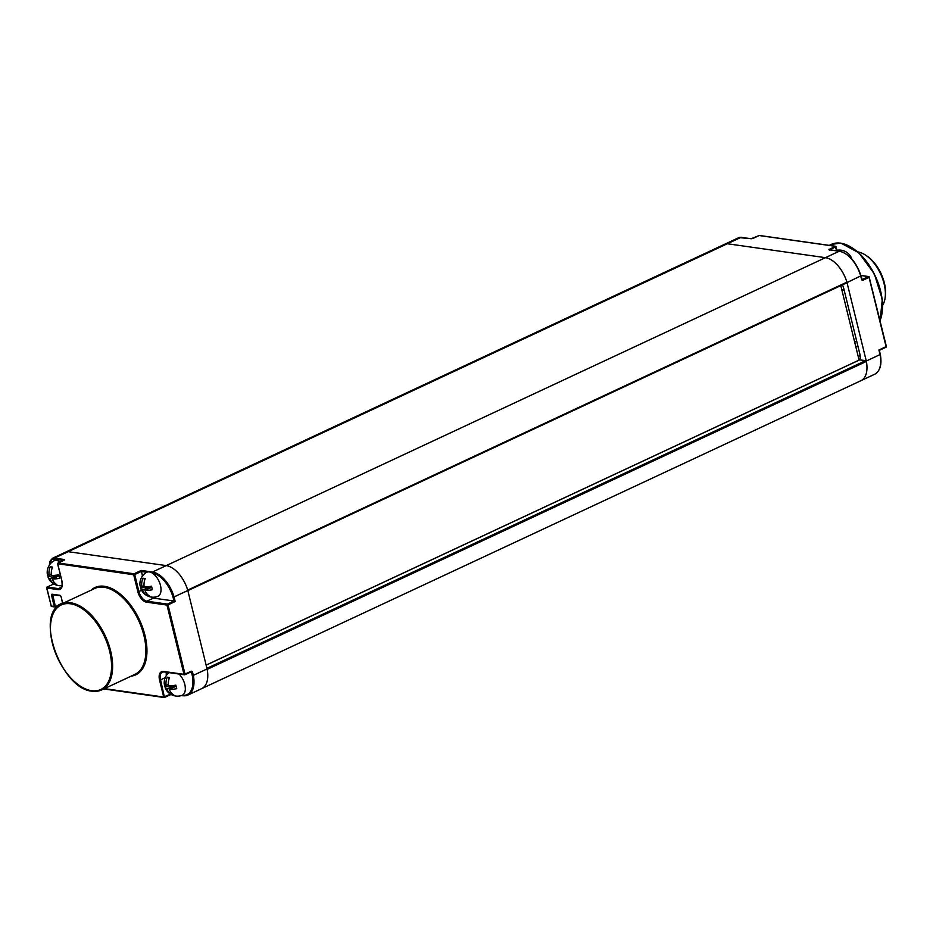 <?xml version="1.0" encoding="UTF-8"?>
<svg xmlns="http://www.w3.org/2000/svg" width="933" height="933" viewBox="0 0 933 933"><rect width="100%" height="100%" fill="white"/><g stroke="black" fill="none" stroke-linecap="round" stroke-linejoin="round"><path stroke-width="1.4" d="M207.114 669.148L207.184 669.369A26.171 14.45 65 0 1 201.715 688.624A26.171 14.45 -115 0 0 207.079 668.961L187.813 590.484A26.171 14.45 -115 0 0 166.226 565.596L68.144 551.683L166.249 565.608L825.448 257.671L727.355 243.746A11.383 6.286 -115 0 0 725.139 244.038A11.383 6.286 65 0 1 727.355 243.746L825.437 257.671A26.171 14.45 65 0 1 825.448 257.671A26.171 14.45 65 0 1 846.907 282.139L187.836 590.589M847.024 282.582L860.891 275.83L847.012 282.547L866.29 361.024A26.171 14.45 65 0 1 866.325 361.211M860.144 359.8A37.938 20.934 -115 0 0 860.214 356.803A9.482 5.236 -115 0 0 859.818 353.922L843.7 288.262A9.482 5.236 -115 0 0 842.651 285.288A37.938 20.934 -115 0 0 842.441 284.857M844.143 290.105L841.823 289.778M858.033 346.656L855.713 346.318M854.686 342.166L856.704 341.221M880.041 354.598L866.29 361.024L880.041 354.598A26.171 14.45 -115 0 1 874.664 374.261C880.181 371.112 882.07 364.476 880.309 354.33L879.329 350.318L885.93 347.263L879.318 350.307M869.229 277.288L886.35 346.4L885.93 347.263A0.758 0.758 0 0 0 886.35 346.4L869.066 277.381L886.082 346.644L878.909 349.992L880.146 354.213M860.914 275.457L868.705 276.565A0.758 0.595 98.1 0 1 869.171 277.043L869.334 277.136A0.758 0.758 0 0 0 868.705 276.565A0.758 0.595 98.1 0 0 868.425 276.611L869.066 277.381L863.048 280.192A1.516 1.19 98.1 0 1 861.556 279.317L860.774 276.156M759.754 235.606A0.758 0.595 98.1 0 0 759.217 235.524L835.14 246.3L836.574 250.336M829.869 249.834L835.886 246.744A0.758 0.595 98.1 0 0 835.14 246.3L828.901 249.776A0.758 0.595 98.1 0 1 829.18 249.729L829.484 250.126M835.525 250.639A13.272 7.324 65 0 1 837.158 250.604A13.272 7.324 -115 0 1 838.93 251.117M835.455 250.627A13.33 13.33 0 0 1 851.631 258.324A13.19 3.732 166.2 0 1 851.701 258.826M882.735 305.138A31.302 17.272 -115 0 0 885.172 297.475L885.382 295.808A29.401 16.223 -115 0 0 866.722 255.875L865.323 254.966A31.302 17.272 -115 0 0 857.87 251.922M885.172 297.475A31.302 17.272 -115 0 0 865.323 254.966M859.655 359.893L865.731 360.593L866.384 361.433A26.171 14.45 65 0 1 860.926 380.687L201.715 688.624A26.171 14.45 65 0 1 201.33 688.799M49.297 565.211L52.178 558.4L65.928 551.974A11.383 6.286 -115 0 1 68.144 551.683A11.383 6.286 -115 0 0 65.928 551.974L738.889 237.612A11.383 6.286 -115 0 1 741.105 237.32A0.758 0.595 -81.9 0 1 741.642 237.402M166.249 565.608A26.171 14.45 65 0 1 187.708 590.076L846.907 282.139M840.796 285.626L859.095 360.103M104.449 688.624L163.718 697.033L159.555 680.075A10.24 5.656 65 0 1 163.497 671.422L183.988 674.326L166.972 605.062L146.481 602.158A10.24 5.656 65 0 1 137.851 591.72L133.687 574.763L57.741 563.719M137.851 591.72L138.889 591.522L134.725 574.553L133.687 574.763A0.758 0.595 -81.9 0 1 134.084 573.783L58.173 563.007A0.758 0.595 -81.9 0 0 57.764 563.987L61.94 580.944A10.24 5.656 65 0 1 57.986 589.598L46.813 588.012A0.758 0.595 -81.9 0 1 47.21 587.032L46.895 587.358M61.94 580.944L61.776 580.862C62.499 585.119 61.986 587.627 60.237 588.385A9.482 5.236 65 0 1 58.394 588.618L47.21 587.032L53.228 584.221L47.07 587.055A0.758 0.758 0 0 0 46.65 587.918L51.245 606.03L46.79 587.743M51.991 606.473A0.758 0.595 98.1 0 1 51.712 606.52L54.732 606.951A0.758 0.595 98.1 0 1 54.266 606.462L51.245 606.03A0.758 0.595 98.1 0 0 51.712 606.52A0.758 0.758 0 0 1 51.082 605.949L51.187 605.797M62.593 603.418L55.164 606.882A0.758 0.758 0 0 1 54.732 606.951A0.758 0.595 98.1 0 0 55.012 606.905L62.464 602.916M62.744 603.429L61.123 596.863A1.516 0.84 65 0 0 59.852 595.312L52.166 594.228A1.516 0.84 65 0 0 51.572 595.511L54.266 606.462L55.304 606.263L52.703 594.718M150.924 597.003A9.482 5.236 -115 0 0 153.478 598.1L173.97 601.004L167.38 604.094L146.889 601.179A9.482 5.236 65 0 1 138.889 591.522L141.536 590.286M146.749 572.244L141.315 571.474L134.725 574.553L134.084 573.783L141.256 570.436L142.446 576.046M152.184 573.014A25.413 14.03 65 0 1 173.025 597.155L174.051 596.91L173.025 597.155L173.97 601.004L175.182 601.517L168.022 604.864L167.38 604.094A0.758 0.595 -81.9 0 0 166.972 605.062L168.022 604.864L185.026 674.127L191.043 671.317A1.516 1.19 98.1 0 1 192.536 672.192L193.318 675.352L192.28 675.539L193.329 675.387A26.171 14.45 65 0 1 187.941 695.05A26.171 14.45 65 0 1 182.856 695.715A0.758 0.595 -81.9 0 1 182.122 695.342M163.497 671.422A0.758 0.595 98.1 0 0 163.963 671.9L184.454 674.816A0.758 0.595 98.1 0 1 183.988 674.326L185.026 674.127L184.886 674.746L191.043 671.317M170.506 694.152L163.718 697.033A0.758 0.595 98.1 0 0 164.465 697.476L160.593 679.865L165.234 677.708M60.167 562.028A13.272 7.324 65 0 0 56.575 560.476A13.272 7.324 -115 0 0 53.613 561.025A13.33 13.33 0 0 0 47.245 573.643A13.19 3.732 -13.8 0 0 49.052 575.101A13.19 10.356 98.1 0 1 50.195 566.786A13.33 2.589 22.6 0 1 51.268 566.891A13.33 2.589 22.6 0 1 52.528 567.112A13.19 10.356 98.1 0 0 51.385 575.428A13.19 3.732 -13.8 0 0 58.837 574.751A13.33 2.111 -101.1 0 0 59.712 578.285A13.19 3.732 -13.8 0 1 52.248 578.961A13.19 10.356 98.1 0 0 56.82 584.606A13.33 7.884 120 0 1 55.607 584.559A13.33 7.884 120 0 1 54.499 584.28L54.942 583.172M47.466 574.215A13.33 12.584 -161.2 0 0 48.178 576.641A13.19 3.732 -13.8 0 0 48.189 577.492A13.19 3.732 -13.8 0 0 49.915 578.635A13.19 10.356 98.1 0 0 54.499 584.28M55.199 575.299L48.178 576.641M59.071 575.778L52.248 578.961M57.846 574.926L49.915 578.635M51.28 574.063L49.052 575.101M57.659 576.431L57.811 576.081A3.72 2.916 98.1 0 0 58.103 574.95L58.161 574.88M52.201 567.975L50.195 566.786M179.101 674.058A13.272 7.324 65 0 1 185.201 686.595A13.272 7.324 65 0 1 181.853 695.447A13.33 13.33 0 0 1 165.211 687.889A13.19 3.732 -13.8 0 0 166.937 689.044A13.19 10.356 98.1 0 0 171.52 694.677L171.964 693.569M168.966 672.611A13.33 13.33 0 0 0 164.266 684.052A13.19 3.732 -13.8 0 0 166.074 685.498A13.19 10.356 98.1 0 1 167.217 677.195A13.33 2.589 22.6 0 1 168.29 677.3A13.33 2.589 22.6 0 1 169.549 677.521A13.19 10.356 98.1 0 0 168.406 685.837A13.19 3.732 -13.8 0 0 175.859 685.149A13.33 2.111 -101.1 0 0 176.734 688.682A13.19 3.732 -13.8 0 1 169.27 689.37A13.19 10.356 98.1 0 0 173.841 695.015A13.33 7.884 120 0 1 172.628 694.968A13.33 7.884 120 0 1 171.52 694.677M164.488 684.624A13.33 12.584 -161.2 0 0 165.199 687.05A13.19 3.732 -13.8 0 0 165.211 687.889M172.22 685.697L165.199 687.05M176.092 686.187L169.27 689.37M174.868 685.335L166.937 689.044M168.29 684.46L166.074 685.498M174.681 686.84L174.833 686.478A3.72 2.916 98.1 0 0 175.124 685.358L175.182 685.277M169.223 678.384L167.217 677.195M140.183 585.667A13.33 12.584 -161.2 0 0 140.895 588.093A13.19 3.732 -13.8 0 0 140.906 588.945A13.33 13.33 0 0 0 157.549 596.49A13.272 7.324 65 0 0 159.963 583.673A13.272 7.324 65 0 0 149.292 571.929A13.272 7.324 -115 0 0 146.329 572.465A13.33 13.33 0 0 0 139.962 585.096A13.19 3.732 -13.8 0 0 141.769 586.554A13.19 10.356 98.1 0 1 142.912 578.238A13.33 2.589 22.6 0 1 143.985 578.343A13.33 2.589 22.6 0 1 145.245 578.565A13.19 10.356 98.1 0 0 144.102 586.88A13.19 3.732 -13.8 0 0 151.554 586.204A13.33 2.111 -101.1 0 0 152.417 589.738A13.19 3.732 -13.8 0 1 144.965 590.414A13.19 10.356 98.1 0 0 149.537 596.059A13.33 7.884 120 0 1 148.324 596.012A13.33 7.884 120 0 1 147.216 595.732L147.659 594.624M140.906 588.945A13.19 3.732 -13.8 0 0 142.632 590.088A13.19 10.356 98.1 0 0 147.216 595.732M147.915 586.752L140.895 588.093M151.787 587.23L144.965 590.414M150.563 586.379L142.632 590.088M143.985 585.516L141.769 586.554M150.376 587.883L150.528 587.533A3.72 2.916 98.1 0 0 150.819 586.402L150.878 586.332M144.907 579.428L142.912 578.238M835.945 246.977L836.761 250.301M829.239 245.379L831.35 244.388A47.42 26.171 65 0 1 840.563 243.175A47.42 26.171 65 0 1 873.848 273.661A47.42 26.171 65 0 1 880.029 320.684M852.354 248.003A46.662 25.751 65 0 1 882.198 311.89M861.556 279.317L860.937 276.063M860.891 275.83A25.413 14.03 -115 0 0 845.823 253.986M880.041 354.563L878.909 349.992M860.937 275.538L868.425 276.611L862.407 279.422L863.048 280.192M861.754 279.2A0.758 0.595 98.1 0 0 862.407 279.422L861.964 279.352M825.437 257.671L839.187 251.234A0.758 0.595 -81.9 0 1 839.747 251.327M860.774 276.121A26.171 14.45 -115 0 0 839.187 251.234L828.901 249.776M829.437 249.857A0.758 0.595 98.1 0 0 829.18 249.729L839.467 251.199C849.053 253.718 856.249 261.951 861.042 275.888M52.178 558.4A11.383 6.286 65 0 1 54.394 558.109L741.105 237.32L751.123 238.743L759.217 235.524L753.199 238.335M829.11 249.111L829.74 249.811M758.961 235.641L759.065 235.548A0.758 0.758 0 0 1 759.497 235.478L835.42 246.254A0.758 0.758 0 0 1 836.05 246.825L836.889 250.277M752.954 238.44L751.403 238.696A0.758 0.595 -81.9 0 1 751.566 238.755M751.123 238.743A0.758 0.595 -81.9 0 1 751.403 238.696L738.889 237.612M859.911 359.765L206.146 665.159M865.731 360.593L206.928 668.343M866.384 361.433L207.184 669.369M131.215 676.122A48.178 26.591 -115 0 0 143.95 631.594A48.178 26.591 -115 0 0 104.379 586.286A48.178 26.591 -115 0 0 91.072 590.192M92.437 691.143A47.42 26.171 -115 0 0 101.65 689.93L134.9 674.396A47.42 26.171 -115 0 0 141.641 627.909A47.42 26.171 -115 0 0 103.983 587.265A47.42 26.171 -115 0 0 94.758 588.478L61.508 604.001C34.241 613.704 61.158 689.312 92.157 691.19L101.65 689.93A47.42 26.171 -115 0 0 108.391 643.443A47.42 26.171 -115 0 0 70.733 602.788A47.42 26.171 -115 0 0 61.508 604.001M91.691 690.7A46.662 25.751 -115 0 0 109.651 651.304A46.662 25.751 -115 0 0 70.337 603.768A46.662 25.751 -115 0 0 52.365 643.175A46.662 25.751 -115 0 0 91.691 690.7M63.98 560.243A0.758 0.595 -81.9 0 1 64.4 559.532L58.021 563.031A0.758 0.758 0 0 0 57.601 563.894L61.881 580.711M57.986 589.598A0.758 0.595 -81.9 0 1 58.394 588.618L61.461 587.184M53.473 583.16L52.971 584.35M55.269 606.788L62.581 603.371M53.601 594.846L51.572 595.511M52.166 594.228A0.758 0.595 98.1 0 0 52.913 594.671M59.852 595.312A0.758 0.595 98.1 0 0 60.318 595.802L61.053 596.63M61.123 596.863L62.616 603.488M49.461 564.966A10.625 5.866 65 0 1 53.986 559.089L63.561 560.441M64.4 559.532L54.394 558.109A0.758 0.595 98.1 0 0 53.986 559.089M190.285 672.226L191.498 672.401L192.28 675.539A25.413 14.03 65 0 1 182.215 695.295M167.299 674.302A8.724 4.817 65 0 1 167.462 672.401M141.256 570.436L152.476 572.022A26.171 14.45 65 0 1 174.051 596.91L187.813 590.484M166.226 565.596L152.476 572.022A0.758 0.595 98.1 0 0 152.056 572.944M64.19 560.197L57.846 563.334M54.744 584.443L53.228 584.221A0.758 0.595 -81.9 0 0 53.589 583.813M146.481 602.158A0.758 0.595 -81.9 0 1 146.889 601.179L153.478 598.1M187.813 590.519L174.063 596.945L175.182 601.517M207.079 668.926L193.318 675.352L207.079 668.961M184.991 674.652L191.032 671.912A0.758 0.595 98.1 0 0 190.95 671.912M192.536 672.192L191.498 672.401A0.758 0.595 98.1 0 0 191.032 671.912M171.066 694.479L164.721 697.359M103.761 688.939L164.185 697.522A0.758 0.758 0 0 0 164.616 697.452L170.809 694.339M159.555 680.075L160.593 679.865A9.482 5.236 65 0 1 162.4 672.098A9.482 5.236 65 0 1 163.753 671.818M162.4 672.098L163.963 671.9A0.758 0.595 98.1 0 0 164.243 671.865M166.331 675.609A9.482 5.236 65 0 1 166.401 672.25M831.35 244.388L840.843 243.128L858.827 252.773L874.326 273.836L882.303 299.341L880.087 320.894M862.127 279.457L861.054 275.911M861.311 380.501L874.664 374.261M858.208 356.488L860.133 355.59M187.848 590.636L846.779 282.827M859.76 359.788L206.135 665.112M52.633 594.706L60.307 595.802M201.703 688.624L187.941 695.05L181.375 695.598M48.189 577.492A13.33 13.33 0 0 0 62.01 585.667"/></g></svg>
